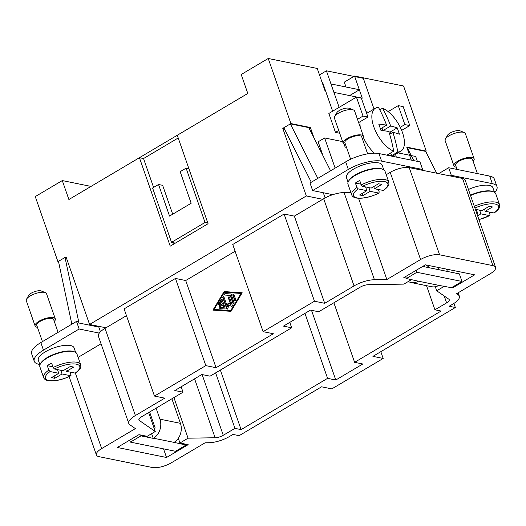 <?xml version="1.0" encoding="UTF-8"?>
<svg xmlns="http://www.w3.org/2000/svg" width="526" height="526" viewBox="0 0 526 526"><rect width="100%" height="100%" fill="white"/><g stroke="black" fill="none" stroke-linecap="round" stroke-linejoin="round"><path stroke-width="0.79" d="M185.757 444.181L186.059 445.042L174.027 442.379A14.268 11.552 -78.5 0 0 180.379 434.147A14.268 11.552 -78.5 0 0 180.438 423.338L171.89 398.8M156.097 408.163L159.93 419.163A14.268 11.552 101.5 0 1 159.871 429.979A14.268 11.552 101.5 0 1 153.52 438.211L174.027 442.379M37.458 327.317A10.698 3.715 -19.2 0 1 35.097 325.962L26.3 300.694A10.698 3.715 -19.2 0 1 26.563 299.149A10.698 3.715 -19.2 0 1 30.252 295.928A10.698 3.715 -19.2 0 1 45.341 292.614A10.698 3.715 -19.2 0 1 46.505 293.659L55.309 318.927A10.698 3.715 -19.2 0 1 54.296 321.452M26.563 299.149L28.746 295.329A7.134 2.472 -19.2 0 1 31.205 293.186A7.134 2.472 -19.2 0 1 41.258 290.977L45.341 292.614M35.097 325.962A10.698 3.715 -19.2 0 1 39.055 321.195A10.698 3.715 -19.2 0 1 49.174 317.658A10.698 3.715 -19.2 0 1 55.309 318.927M42.442 341.617L36.787 325.377A8.916 3.09 -19.2 0 1 40.075 321.406A8.916 3.09 -19.2 0 1 48.51 318.454A8.916 3.09 -19.2 0 1 53.626 319.512L58.09 332.34M40.607 363.578A18.903 6.555 -19.2 0 1 47.314 357.509A18.903 6.555 -19.2 0 1 74.357 351.828M39.956 364.853L38.352 360.251A18.903 6.555 -19.2 0 1 45.335 351.822A18.903 6.555 -19.2 0 1 63.219 345.569A18.903 6.555 -19.2 0 1 74.054 347.817L75.659 352.42M70.293 372.204L71.03 375.709C62.239 379.89 54.592 381.541 48.076 380.66C45.631 380.127 44.145 379.088 43.619 377.543A19.613 6.805 -19.2 0 1 48.826 370.107L47.281 365.682A19.613 6.805 -19.2 0 1 49.326 364.373A19.613 6.805 -19.2 0 1 51.607 363.118L53.146 367.542L54.421 368.976L63.107 370.738L70.405 366.418L73.686 367.082L66.388 371.409L65.632 369.245M101.663 448.593L135.386 428.605L129.817 424.745A17.831 6.187 -19.2 0 1 128.804 423.489A17.831 6.187 -19.2 0 1 135.386 415.54L164.717 398.156L154.466 396.065L124.103 308.887L175.454 278.445L185.711 280.529L216.068 367.713L273.362 333.747L263.112 331.663L314.463 301.22L324.713 303.305L354.044 285.914A17.831 6.187 -19.2 0 1 374.433 279.727L386.853 279.53L420.576 259.535A14.268 4.951 -19.2 0 1 439.591 254.794L492.901 265.643A14.268 4.951 -19.2 0 1 495.564 267.359A14.268 4.951 -19.2 0 1 490.298 273.717L456.575 293.712L458.337 294.928A17.831 6.187 -19.2 0 1 459.349 296.184A17.831 6.187 -19.2 0 1 452.761 304.133L449.197 306.244L455.352 307.5L372.921 356.365L383.171 358.449L331.821 388.892L321.57 386.807L239.139 435.673L232.985 434.423L229.421 436.534A17.831 6.187 -19.2 0 1 209.032 442.721L205.107 442.787L171.384 462.775A14.268 4.951 -19.2 0 1 152.369 467.515L99.059 456.673A14.268 4.951 -19.2 0 1 96.396 454.957A14.268 4.951 -19.2 0 1 101.663 448.593L75.382 373.131L66.388 371.409M43.619 377.543L39.877 366.806A19.613 6.805 -19.2 0 1 47.123 358.061A19.613 6.805 -19.2 0 1 65.684 351.565A19.613 6.805 -19.2 0 1 76.927 353.899L80.669 364.643A19.613 6.805 -19.2 0 0 77.006 362.282A19.613 6.805 -19.2 0 0 53.146 367.542M411.135 282.541L431.636 286.709A14.268 11.552 -78.5 0 0 438.881 285.368L451.459 287.709L461.999 281.463L416.881 272.284L406.342 278.53L418.374 281.193A14.268 11.552 101.5 0 1 411.135 282.541A14.268 11.552 101.5 0 1 409.445 282.028A14.268 11.552 101.5 0 1 408.334 281.489M362.401 138.805A10.698 3.715 160.8 0 0 363.407 136.28L354.609 111.012A10.698 3.715 160.8 0 0 353.439 109.96A10.698 3.715 160.8 0 0 338.349 113.274A10.698 3.715 160.8 0 0 334.667 116.502A10.698 3.715 160.8 0 0 334.398 118.048L343.202 143.315A10.698 3.715 160.8 0 0 345.556 144.67M353.439 109.96L349.363 108.323A7.134 2.472 160.8 0 0 339.303 110.532A7.134 2.472 160.8 0 0 336.844 112.682L334.667 116.502M363.407 136.28A10.698 3.715 160.8 0 0 357.272 135.004A10.698 3.715 160.8 0 0 347.153 138.548A10.698 3.715 160.8 0 0 343.202 143.315M367.635 153.848L361.724 136.865A8.916 3.09 160.8 0 0 356.615 135.807A8.916 3.09 160.8 0 0 348.179 138.752A8.916 3.09 160.8 0 0 344.885 142.73L350.638 159.246M382.455 169.175A18.903 6.555 160.8 0 0 355.418 174.862A18.903 6.555 160.8 0 0 348.705 180.931M348.054 182.2L346.456 177.604A18.903 6.555 -19.2 0 1 353.439 169.175A18.903 6.555 -19.2 0 1 371.317 162.922A18.903 6.555 -19.2 0 1 382.152 165.171L383.756 169.773M378.391 189.551L379.239 191.997L378.851 193.088L370.166 191.326L368.871 187.618M370.166 191.326L362.868 195.652L359.587 194.982L366.885 190.655L358.193 188.887L356.924 187.453L355.385 183.035A19.613 6.805 -19.2 0 1 357.424 181.726A19.613 6.805 -19.2 0 1 359.705 180.471L361.25 184.896L362.519 186.322L371.205 188.091L378.503 183.765L381.784 184.435L374.486 188.762L373.736 186.592M374.486 188.762L383.487 190.478C390.246 185.119 388.753 184.33 388.767 181.996L385.025 171.252A19.613 6.805 160.8 0 0 373.782 168.918A19.613 6.805 160.8 0 0 355.228 175.408A19.613 6.805 160.8 0 0 347.982 184.153L351.723 194.896A19.613 6.805 160.8 0 1 356.924 187.453M456.292 167.196A10.698 3.715 -19.2 0 1 453.931 165.841L445.134 140.573A10.698 3.715 -19.2 0 1 445.397 139.022A10.698 3.715 -19.2 0 1 449.086 135.8A10.698 3.715 -19.2 0 1 464.169 132.486A10.698 3.715 -19.2 0 1 465.339 133.532L474.136 158.806A10.698 3.715 -19.2 0 1 473.13 161.331M445.397 139.022L447.573 135.208A7.134 2.472 -19.2 0 1 450.032 133.058A7.134 2.472 -19.2 0 1 460.092 130.849L464.169 132.486M453.931 165.841A10.698 3.715 -19.2 0 1 457.883 161.074A10.698 3.715 -19.2 0 1 468.008 157.53A10.698 3.715 -19.2 0 1 474.136 158.806M457.074 169.438L455.615 165.256A8.916 3.09 -19.2 0 1 458.909 161.278A8.916 3.09 -19.2 0 1 467.344 158.333A8.916 3.09 -19.2 0 1 472.453 159.391L477.398 173.573M470.428 195.172A18.903 6.555 -19.2 0 1 493.191 191.701M468.449 189.485A18.903 6.555 -19.2 0 1 492.888 187.697L494.486 192.292M470.566 195.56A19.613 6.805 -19.2 0 1 495.762 193.778L499.503 204.515A19.613 6.805 -19.2 0 0 495.84 202.155A19.613 6.805 -19.2 0 0 474.301 206.304M396.282 157.077A185.106 149.89 -78.5 0 0 395.559 154.315M368.588 112.268A185.106 64.218 160.8 0 0 366.076 111.703M379.785 109.875L382.56 108.231A142.612 115.483 101.5 0 1 390.687 126.01A142.612 49.477 -19.2 0 1 397.209 127.857A141.75 114.786 101.5 0 1 399.405 134.176A142.612 49.477 160.8 0 0 392.883 132.328A142.612 115.483 101.5 0 1 397.807 152.001A24.965 11.815 59.3 0 0 400.865 151.172A24.965 11.815 59.3 0 0 401.358 129.712A24.965 11.815 59.3 0 0 382.56 108.231M397.807 152.001L391.633 155.657A24.965 11.815 -120.7 0 1 389.661 155.466A24.965 11.815 -120.7 0 1 387.53 154.822L393.704 151.166A142.612 115.483 -78.5 0 0 388.78 131.493A142.612 49.477 160.8 0 0 380.955 130.422A141.75 114.786 -78.5 0 0 378.753 124.103A142.612 49.477 -19.2 0 1 386.584 125.175L380.43 128.824M325.495 90.676L324.943 90.564L317.244 68.452L268.234 58.485L241.204 74.508L247.805 93.457L177.269 135.274L208.066 223.721L170.233 246.155L139.429 157.708L68.893 199.525L62.292 180.569L35.268 196.593L57.926 261.665L66.033 256.859L89.578 324.457L306.329 195.961L282.784 128.364L290.891 123.557L310.373 127.516L313.976 137.858M139.429 157.708L143.532 158.543L178.209 137.983M158.543 184.488L152.593 188.012L171.515 242.341L205.028 222.478L186.105 168.142L180.162 171.667L191.162 203.26L169.543 216.074L158.543 184.488L162.639 185.323L172.699 214.2M186.105 168.142L188.913 168.715M171.515 242.341L175.342 243.124M205.028 222.478L207.836 223.05M143.532 158.543L153.592 187.42M172.811 242.604L173.389 244.281M268.234 58.485L290.891 123.557M219.901 306.783A0.743 0.605 101.5 0 1 219.441 305.468L222.261 303.798L221.459 301.497L219.52 304.705A0.743 0.605 101.5 0 1 218.56 303.903L221.144 299.623A0.743 0.605 101.5 0 1 222.189 299.688L225.043 307.881A0.743 0.605 101.5 0 1 224.398 308.953L220.223 308.683A0.743 0.605 101.5 0 1 220.387 307.204L223.517 307.414L222.715 305.113L219.901 306.783M221.459 301.497L222.669 303.883L219.855 305.547A0.743 0.605 -78.5 0 0 219.736 306.849M222.715 305.113L223.129 305.198L223.931 307.493L220.802 307.289A0.743 0.605 -78.5 0 0 220.407 308.69M223.517 307.414L223.931 307.493M221.965 299.386A0.743 0.605 -78.5 0 0 221.558 299.702L218.967 303.982A0.743 0.605 -78.5 0 0 219.105 305.027M222.261 303.798L222.669 303.883M235.773 299.688A0.743 0.605 101.5 0 1 234.649 300.359L232.854 295.198A0.743 0.605 101.5 0 1 233.978 294.534L235.773 299.688M233.761 294.225A0.743 0.605 -78.5 0 0 233.261 295.283L235.056 300.445A0.743 0.605 -78.5 0 0 235.28 300.747M241.066 293.442L224.385 292.344L214.043 309.459L231.138 310.642L241.48 293.521L241.066 293.442L230.73 310.557L231.138 310.642M214.043 309.459L230.73 310.557M242.164 292.824L224.53 291.667L213.359 310.156M224.122 291.582L242.197 292.772L230.993 311.32L212.918 310.13L224.122 291.582L224.53 291.667M230.717 293.949A0.743 0.605 101.5 0 1 231.197 294.35L234.05 302.542A0.743 0.605 101.5 0 1 232.926 303.213L230.204 295.395L224.99 295.053A0.743 0.605 101.5 0 1 225.154 293.58L230.848 293.975M230.94 294.021L225.562 293.666A0.743 0.605 -78.5 0 0 225.174 295.066M230.204 295.395L230.612 295.48L233.334 303.292A0.743 0.605 -78.5 0 0 233.551 303.601M229.251 296.894A0.743 0.605 -78.5 0 0 228.757 297.953L230.999 304.383L230.585 304.304L228.35 297.874A0.743 0.605 101.5 0 1 229.474 297.203L232.328 305.396A0.743 0.605 101.5 0 1 231.486 306.415L228.803 305.041L227.837 308.578A0.743 0.605 101.5 0 1 226.693 308.736L222.787 297.506A0.743 0.605 101.5 0 1 223.912 296.835L227.206 306.303L228.106 303.029L230.585 304.304M228.488 303.226L227.62 306.388L227.206 306.303M223.695 296.532A0.743 0.605 -78.5 0 0 223.195 297.591L227.107 308.821A0.743 0.605 -78.5 0 0 227.324 309.124M228.803 305.041L231.821 306.454M185.711 280.529L235.109 251.244M289.793 322.372L291.68 327.79L283.475 326.12L310.504 310.097L318.703 311.767L360.198 287.17A7.134 2.472 -19.2 0 1 368.351 284.691L403.896 284.119L411.536 279.589M333.872 302.772L354.609 362.322L362.808 363.992L335.785 380.015L327.58 378.345L304.955 313.384M311.504 310.301L335.785 380.015M181.148 386.781L183.035 392.192L174.829 390.529L201.852 374.505L210.058 376.175L291.68 327.79M220.361 370.067L241.099 429.617L234.944 428.361L223.274 435.285A7.134 2.472 -19.2 0 1 215.114 437.757L188.065 438.191L179.958 442.997L188.157 444.667L166.538 457.488L117.324 447.475L138.943 434.66L147.149 436.324L155.255 431.517L139.311 420.471A7.134 2.472 -19.2 0 1 138.903 419.972A7.134 2.472 -19.2 0 1 141.54 416.789L183.035 392.192M327.58 378.345L241.099 429.617M154.466 396.065L205.817 365.629L216.068 367.713M406.203 278.136L403.804 277.643L425.422 264.828L474.636 274.835L453.017 287.656L451.926 287.433M444.345 286.262L436.705 290.793L448.842 299.202A7.134 2.472 -19.2 0 1 449.243 299.702A7.134 2.472 -19.2 0 1 446.613 302.884L434.936 309.801L441.09 311.05L354.609 362.322M380.817 351.684L383.171 358.449M314.463 301.22L284.099 214.036L232.748 244.478L263.112 331.663M284.099 214.036L294.356 216.12L324.713 303.305M175.454 278.445L205.817 365.629M294.356 216.12L322.734 199.295L306.329 195.961M89.578 324.457L105.982 327.79L126.464 315.653M105.982 327.79L105.029 328.355A17.831 6.187 160.8 0 0 99.289 333.103A17.831 6.187 -19.2 0 0 98.441 336.305L128.804 423.489M495.564 267.359L465.208 180.175A14.268 4.951 -19.2 0 0 462.545 178.459L421.53 170.115L422.615 169.477L381.6 161.134A24.965 8.659 160.8 0 0 348.33 169.431L312.654 190.576L332.794 194.673A17.831 6.187 160.8 0 0 323.681 198.736L322.734 199.295M148.654 412.575L155.255 431.517M426.533 285.671L434.936 309.801M427.835 265.314L428.637 267.629M435.291 286.736L436.705 290.793M178.314 438.296L179.958 442.997M163.533 448.856L166.538 457.488M446.567 269.128L447.37 271.442M452.768 286.933L453.017 287.656M438.362 267.458L439.171 269.772M215.621 372.875L234.944 428.361M173.928 397.59L188.065 438.191M453.925 303.41L455.352 307.5M78.131 357.364L101.045 343.78M332.794 194.673A17.831 6.187 -19.2 0 1 344.076 192.542L350.862 192.437M358.568 198.295L386.853 279.53M386.235 174.711L390.213 172.35A14.268 4.951 -19.2 0 1 409.228 167.61L421.53 170.115M39.825 364.479L38.904 364.288A24.965 8.659 -19.2 0 1 34.249 361.283A24.965 8.659 -19.2 0 1 43.474 350.152L79.15 329.006L99.289 333.103M450.243 175.954L451.321 175.316L492.329 183.659A24.965 8.659 -19.2 0 1 496.991 186.664A24.965 8.659 -19.2 0 1 494.723 192.457M386.584 125.175A142.612 115.483 -78.5 0 0 378.464 107.396A24.965 11.815 59.3 0 0 375.4 108.224A24.965 11.815 59.3 0 0 374.906 129.685A24.965 11.815 59.3 0 0 393.704 151.166M392.883 132.328L389.641 134.248M391.633 155.657L390.693 152.954M397.209 127.857L390.088 132.072L388.892 131.829M390.64 133.657L390.088 132.072M390.687 126.01L382.915 130.612L381.968 127.91M417.388 161.37L415.685 156.472L397.991 152.875M374.019 109.046L363.315 78.315L326.403 70.806L339.132 107.357M342.604 141.606L324.634 137.957L335.134 168.103M400.253 127.299L404.856 124.57L409.774 125.576L403.179 106.62L398.254 105.621L404.856 124.57M401.647 130.395L409.774 125.576M388.149 111.611L398.254 105.621M360.106 121.71A24.965 11.815 59.3 0 0 360.284 127.318M363.354 137.385A24.965 11.815 59.3 0 0 374.38 153.178M358.64 122.584L367.944 117.061L361.342 98.112L356.424 97.113L363.025 116.062L367.944 117.061M475.34 209.276L481.934 210.617L489.233 206.291L492.514 206.961L485.215 211.281L494.223 213.004C500.976 207.645 499.483 206.856 499.503 204.515M485.215 211.281L484.466 209.118M489.121 212.077L489.969 214.523L489.581 215.614L480.895 213.845L479.607 210.144M478.949 219.638L489.581 215.614A18.186 6.312 -19.2 0 1 478.916 219.552M480.895 213.845L477.608 215.798M476.852 213.628L477.615 213.181L476.326 209.473M477.615 213.181L476.628 212.977M351.723 194.896C352.242 196.435 353.728 197.474 356.174 198.013C362.69 198.894 370.337 197.243 379.128 193.062L378.851 193.088A18.186 6.312 160.8 0 1 356.904 197.881A18.186 6.312 160.8 0 1 358.193 188.887M366.885 190.655L365.59 186.947M361 184.179L355.385 183.035M362.868 195.652L362.112 193.483M338.724 130.468L335.457 132.407L328.855 113.452L356.424 97.113M357.509 119.336L363.025 116.062M335.457 132.407L339.704 133.269M319.492 74.909L326.403 70.806M332.649 111.203L322.556 82.234L322.129 82.49M346.259 146.688L345.22 147.306L344.162 144.275M349.612 95.581L359.468 89.742L330.979 83.943M436.685 173.199L425.692 151.403L407.236 147.648L413.784 160.634M438.75 173.619L448.678 167.735L489.693 176.078A24.965 8.659 -19.2 0 1 494.348 179.083L496.991 186.664M311.293 182.239L283.81 127.759L290.359 123.873L308.815 127.627L330.591 170.799M317.842 178.353L290.359 123.873M312.654 190.576L310.011 182.995L345.687 161.844A24.965 8.659 -19.2 0 1 378.963 153.553L419.972 161.896L422.615 169.477M406.342 278.53L405.651 276.551M416.881 272.284L416.191 270.298M422.72 266.426L459.356 273.882L461.999 281.463M426.593 265.065L427.401 267.379M323.03 155.808L318.151 141.796L324.634 137.957M451.321 175.316L448.678 167.735M50.095 371.54A18.186 6.312 -19.2 0 0 48.8 380.528A18.186 6.312 -19.2 0 0 70.754 375.742L62.061 373.973L54.763 378.299L51.482 377.629L58.781 373.302L50.095 371.54L48.826 370.107M58.781 373.302L57.492 369.6M47.281 365.682L52.896 366.826M54.763 378.299L54.014 376.129M62.061 373.973L60.773 370.265M71.845 324.187L58.471 261.343L65.02 257.464L78.972 323.023L97.428 326.777L97.264 326.021M65.02 257.464L66.342 257.733M78.972 323.023L78.558 321.84L76.507 321.425L40.831 342.571A24.965 8.659 160.8 0 0 31.613 353.702L34.249 361.283M79.15 329.006L76.507 321.425M154.249 428.631L155.203 428.065L149.614 412.009M186.059 445.042L175.52 451.295L130.402 442.116L140.942 435.87L153.25 438.368L151.613 433.68M140.942 435.87L140.646 435.002M130.402 442.116L129.712 440.13M282.784 128.364L284.264 128.666M325.114 197.927L323.306 192.746M309.13 128.252L310.373 127.516M411.279 160.128L406.749 147.122L426.231 151.087L425.692 151.409M100.44 331.774L98.526 326.278M58.564 261.79L57.926 261.665M345.99 87L344.293 82.135L354.563 76.046L403.573 86.014L426.231 151.087M354.563 76.046L359.324 89.709M359.357 89.808L362.263 98.158L333.918 92.392M62.292 180.569L90.998 186.408L247.805 93.45M180.438 423.338L159.93 419.163M54.421 368.976A18.186 6.312 -19.2 0 1 76.369 364.183A18.186 6.312 -19.2 0 1 75.073 373.177M438.881 285.368L418.374 281.193M388.767 181.996A19.613 6.805 160.8 0 0 385.111 179.629A19.613 6.805 160.8 0 0 361.25 184.896M383.178 190.524A18.186 6.312 160.8 0 0 384.467 181.536A18.186 6.312 160.8 0 0 362.519 186.322M474.912 208.046A18.186 6.312 -19.2 0 1 495.196 204.062A18.186 6.312 -19.2 0 1 493.907 213.05M219.441 305.468L219.855 305.547M220.387 307.204L220.802 307.289M221.144 299.623L221.558 299.702M218.56 303.903L218.967 303.982M234.649 300.359L235.056 300.445M232.854 295.198L233.261 295.283M225.154 293.58L225.562 293.666M232.926 303.213L233.334 303.292M228.35 297.874L228.757 297.953M222.787 297.506L223.195 297.591M226.693 308.736L227.107 308.821M105.029 328.355L135.386 415.54M323.681 198.736L354.044 285.914M457.686 293.054L458.337 294.928M138.91 419.327L139.311 420.471M444.214 295.993L446.613 302.884M202.129 374.558L223.274 435.285M194.587 378.812L215.114 437.757M344.076 192.542L374.433 279.727M390.213 172.35L420.576 259.535M409.228 167.61L439.591 254.794M462.545 178.459L492.901 265.643M492.329 183.659L489.693 176.078M348.33 169.431L345.687 161.844M381.6 161.134L378.963 153.553M43.474 350.152L40.831 342.571M75.389 373.125C82.148 367.766 80.656 366.977 80.669 364.643M392.284 156.261L400.865 151.172M458.159 292.772L459.349 296.184M69.123 376.629L96.396 454.957M366.668 113.399L375.4 108.224"/></g></svg>
